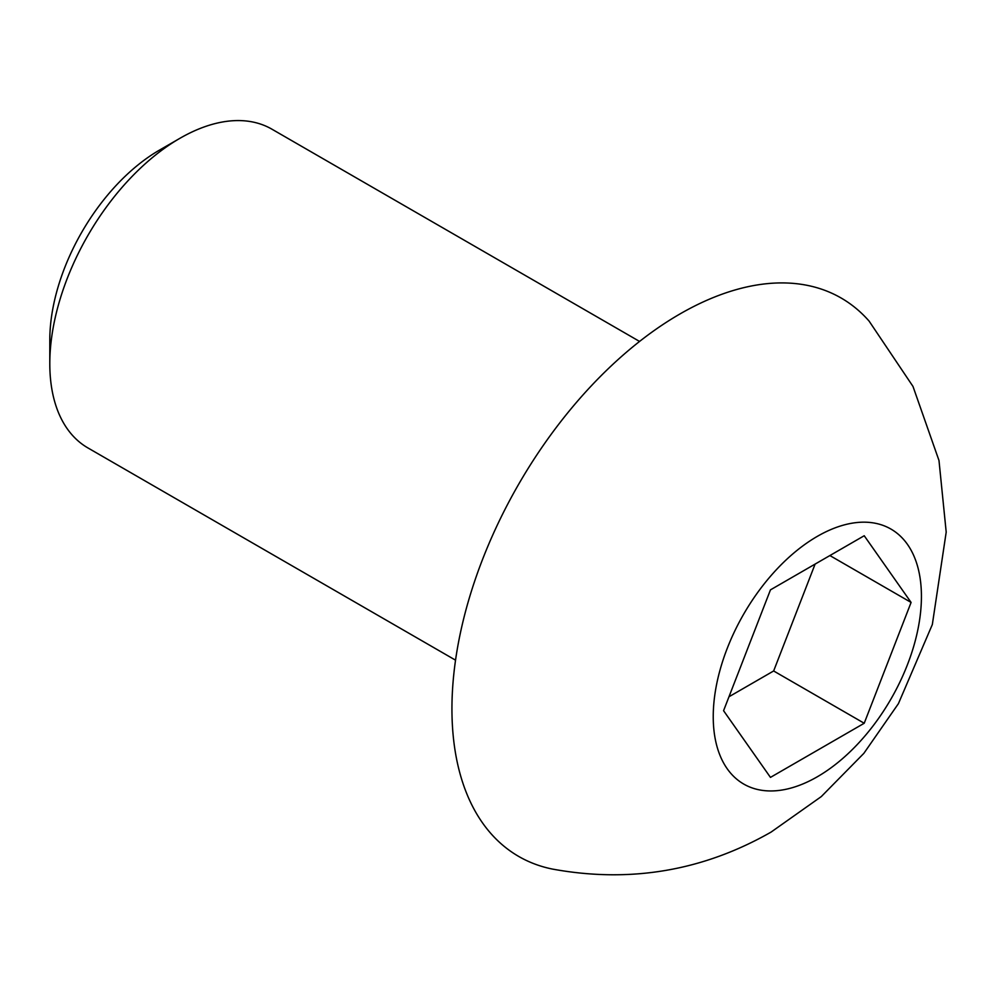 <?xml version="1.0" encoding="UTF-8"?>
<svg xmlns="http://www.w3.org/2000/svg" width="996" height="996" viewBox="0 0 996 996"><rect width="100%" height="100%" fill="white"/><g stroke="black" fill="none" stroke-linecap="round" stroke-linejoin="round"><path stroke-width="1.49" d="M49.8 363.689L49.8 340.022A155.04 89.516 -60 0 1 159.435 150.135L179.927 138.307A184.023 106.248 120 0 0 179.915 138.307A184.023 106.248 120 0 0 49.8 363.689A184.023 106.248 120 0 0 87.909 447.926L455.546 660.174M639.569 341.441L271.933 129.194A184.023 106.248 120 0 0 179.927 138.307L159.435 150.135M728.985 696.752L773.643 670.968L815.114 564.085M770.456 589.869L723.569 710.696L770.456 777.39L864.217 723.258L911.091 602.431L864.217 535.736L770.456 589.869M773.643 670.968L864.217 723.258M829.892 555.556L911.091 602.431M817.33 776.768A147.221 84.996 -60 0 1 713.236 716.659A147.221 84.996 -60 0 1 817.33 536.358A147.221 84.996 -60 0 1 921.425 596.467A147.221 84.996 -60 0 1 817.33 776.768M679.919 313.989A322.405 186.14 -60 0 1 869.097 321.098L912.983 386.423L938.991 460.526L946.2 532.101L932.331 624.542L898.417 703.649L863.843 753.362L821.289 796.588L771.091 832.083C703.039 870.902 630.244 883.253 552.693 869.122A322.405 186.14 -60 0 1 461.858 626.335A322.405 186.14 -60 0 1 679.919 313.989"/></g></svg>
